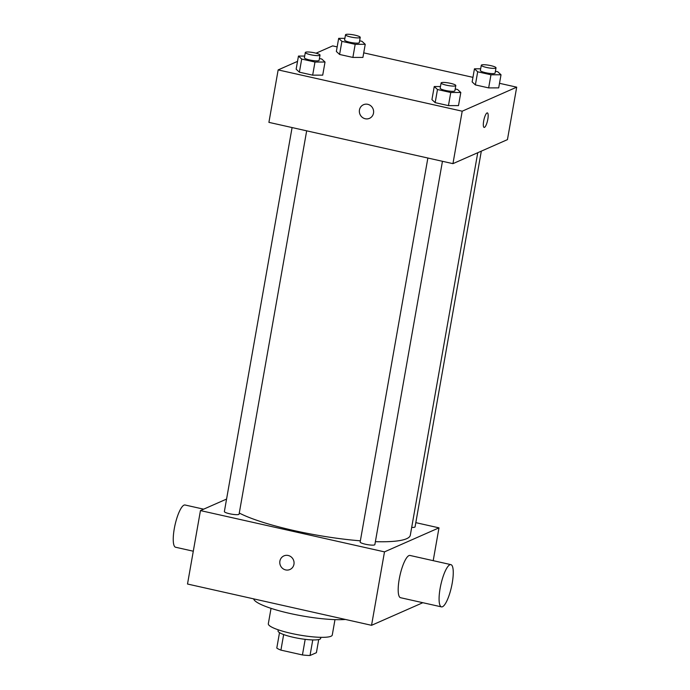 <?xml version="1.0" encoding="UTF-8"?>
<svg xmlns="http://www.w3.org/2000/svg" width="690" height="690" viewBox="0 0 690 690"><rect width="100%" height="100%" fill="white"/><g stroke="black" fill="none" stroke-linecap="round" stroke-linejoin="round"><path stroke-width="1.03" d="M318.711 639.561L316.399 652.688L310.026 655.5A20.95 3.683 10 0 1 302.436 654.948L280.916 650.127A20.95 3.683 10 0 1 276.794 648.048L279.51 632.644M283.659 634.559L280.916 650.127M305.187 639.337L302.436 654.948M320.876 637.336L320.686 638.388A21.649 3.804 -170 0 1 293.319 637.301A21.649 3.804 -170 0 1 278.053 630.867L278.243 629.815M312.768 639.923L310.026 655.5M334.986 619.629L332.27 635.024A32.465 5.71 -170 0 1 291.214 633.386A32.465 5.71 -170 0 1 268.324 623.743L271.041 608.347M345.431 619.456A51.405 9.039 -170 0 1 289.852 613.427A51.405 9.039 -170 0 1 253.627 598.86M422.841 602.706L371.548 625.312L187.508 584.025L200.454 510.583L226.579 499.068M288.196 555.485A7.443 7.081 66.2 0 1 289.929 569.509A7.443 7.081 66.2 0 1 280.442 565.559A7.443 7.081 66.2 0 1 288.196 555.485M415.82 522.649L438.987 527.85L384.494 551.871L371.548 625.312M384.494 551.871L200.454 510.583M306.671 130.833L239.085 514.145A7.469 1.311 -170 0 1 229.641 513.765A7.469 1.311 -170 0 1 224.371 511.549L292.086 127.564M427.869 158.027L360.154 542.012A7.469 1.311 10 0 0 367.287 544.6A7.469 1.311 10 0 0 374.868 544.6L442.454 161.296M481.318 151.145L415.07 526.875A7.469 1.311 -170 0 1 411.697 527.384M360.37 540.822A91.994 16.172 -170 0 1 293.992 530.558A91.994 16.172 -170 0 1 239.275 513.041M477.756 152.714L410.317 535.19A91.994 16.172 -170 0 1 375.386 541.667M438.987 527.85L433.208 560.659M441.428 606.872L400.528 597.704A21.649 5.417 -77.4 0 1 399.984 575.391A21.649 5.417 -77.4 0 1 410.007 555.459L450.906 564.636A21.649 5.417 102.6 0 0 440.884 584.568A21.649 5.417 102.6 0 0 441.428 606.872A21.649 5.417 102.6 0 0 452.226 583.085A21.649 5.417 102.6 0 0 450.906 564.636M283.926 555.89A7.443 7.081 -113.8 0 0 280.442 565.559A7.443 7.081 -113.8 0 0 289.929 569.509M193.286 551.215L175.588 547.239A21.649 5.417 -77.4 0 1 174.268 528.79A21.649 5.417 -77.4 0 1 185.067 505.002L203.654 509.168M499.508 83.309L516.698 87.164L507.443 139.63L452.95 163.651L268.91 122.363L278.156 69.906L297.528 61.367M516.698 87.164L462.205 111.194L452.95 163.651M462.205 111.194L278.156 69.906M369.486 118.335A7.443 7.081 66.2 0 1 359.456 109.952A7.443 7.081 66.2 0 1 372.962 108.675A7.443 7.081 66.2 0 1 362.112 117.205A7.443 7.081 66.2 0 1 363.483 104.725M498.698 87.88L488.658 87.897L475.375 84.913L472.141 81.92L475.375 84.913L488.658 87.897L498.698 87.88L501.018 74.77L490.97 74.779L477.687 71.803L474.453 68.81L480.68 68.802M322.713 75.15L312.665 75.158L299.382 72.183L296.148 69.19L299.382 72.183L312.665 75.158L322.713 75.15L325.024 62.031L314.976 62.04L301.703 59.064L298.46 56.071L304.687 56.062M316.055 53.199L332.649 45.885L337.16 46.894M363.725 52.854L472.943 77.349M458.496 105.605L448.448 105.622L435.166 102.638L431.931 99.645L435.166 102.638L448.448 105.622L458.496 105.605L460.808 92.495L450.76 92.503L437.486 89.519L434.243 86.535L440.47 86.526M362.914 57.425L352.875 57.434L339.592 54.458L336.358 51.465L339.592 54.458L352.875 57.434L362.914 57.425L365.234 44.307L355.186 44.324L341.904 41.34L338.669 38.347L344.897 38.338M487.373 112.901A7.443 1.863 -77.4 0 1 487.701 119.913A7.443 1.863 -77.4 0 1 484.475 127.374A7.443 1.863 -77.4 0 1 484.121 127.426A7.443 1.863 -77.4 0 1 483.932 119.758A7.443 1.863 -77.4 0 1 487.373 112.901A7.443 1.863 -77.4 0 1 487.701 119.905A7.443 1.863 -77.4 0 1 484.475 127.374A7.443 1.863 -77.4 0 1 484.121 127.426M359.628 40.788L361.991 41.314L365.234 44.307M345.518 34.785L344.595 40.029A7.469 1.311 10 0 0 351.719 42.625A7.469 1.311 10 0 0 359.3 42.625L360.232 37.381A7.469 1.311 10 0 0 354.039 34.966A7.469 1.311 10 0 0 345.819 34.5A7.469 1.311 10 0 0 345.518 34.785A7.469 1.311 10 0 0 352.642 37.372A7.469 1.311 10 0 0 360.232 37.381M355.186 44.324L352.875 57.434M341.904 41.34L339.592 54.458M338.669 38.347L336.358 51.465M495.411 71.242L497.775 71.777L501.018 74.77M481.301 65.248L480.378 70.492A7.469 1.311 10 0 0 487.502 73.08A7.469 1.311 10 0 0 495.084 73.088L496.015 67.836A7.469 1.311 10 0 0 489.822 65.429A7.469 1.311 10 0 0 481.603 64.963A7.469 1.311 10 0 0 481.301 65.248A7.469 1.311 10 0 0 488.425 67.836A7.469 1.311 10 0 0 496.015 67.836M490.97 74.779L488.658 87.897M477.687 71.803L475.375 84.913M474.453 68.81L472.141 81.92M319.427 58.512L321.79 59.038L325.024 62.031M305.316 52.509L304.394 57.753A7.469 1.311 10 0 0 311.518 60.34A7.469 1.311 10 0 0 319.099 60.349L320.022 55.105A7.469 1.311 10 0 0 313.838 52.69A7.469 1.311 10 0 0 305.618 52.224A7.469 1.311 10 0 0 305.316 52.509A7.469 1.311 10 0 0 312.441 55.097A7.469 1.311 10 0 0 320.022 55.105M314.976 62.04L312.665 75.158M301.703 59.064L299.382 72.183M298.46 56.071L296.148 69.19M455.21 88.967L457.574 89.502L460.808 92.495M441.1 82.973L440.177 88.217A7.469 1.311 10 0 0 447.301 90.804A7.469 1.311 10 0 0 454.882 90.804L455.805 85.56A7.469 1.311 10 0 0 449.621 83.145A7.469 1.311 10 0 0 441.402 82.679A7.469 1.311 10 0 0 441.1 82.973A7.469 1.311 10 0 0 448.224 85.56A7.469 1.311 10 0 0 455.805 85.56M450.76 92.503L448.448 105.622M437.486 89.519L435.166 102.638M434.243 86.535L431.931 99.645"/></g></svg>
